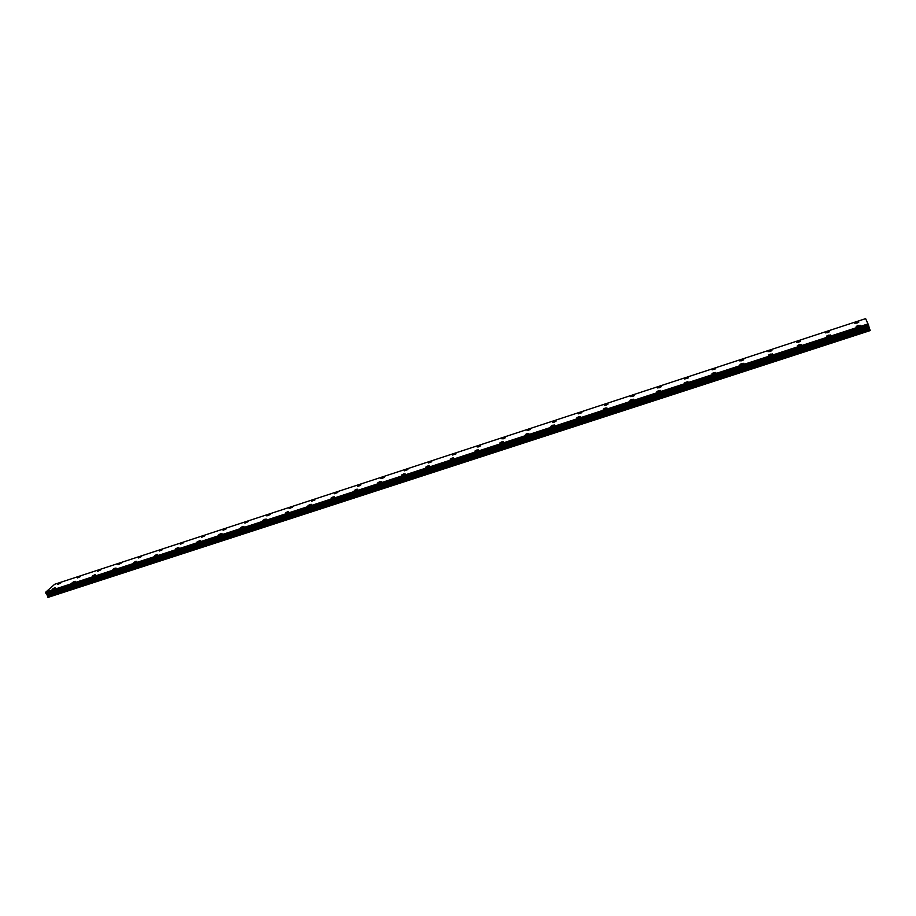 <?xml version="1.0" encoding="UTF-8"?>
<svg xmlns="http://www.w3.org/2000/svg" width="916" height="916" viewBox="0 0 916 916"><rect width="100%" height="100%" fill="white"/><g stroke="black" fill="none" stroke-linecap="round" stroke-linejoin="round"><path stroke-width="1.37" d="M57.639 584.454L60.719 583.08M77.528 577.939L80.631 576.462M79.806 576.542L77.551 577.824L79.806 576.542M97.634 571.355L100.737 569.878M99.901 569.958L97.657 571.229L99.901 569.958M117.958 564.703L121.084 563.226M120.214 563.306L117.981 564.577L120.214 563.306M138.522 557.97L141.648 556.504M140.755 556.585L138.545 557.833L140.755 556.585M159.338 551.02L162.453 549.692M180.338 544.264L183.486 542.81M182.536 542.902L180.36 544.127L182.536 542.902M201.6 537.303L204.772 535.86M203.799 535.94L201.635 537.165L203.799 535.94M223.115 530.261L226.298 528.818M225.29 528.898L223.138 530.112L225.29 528.898M244.87 523.128L248.076 521.696M247.034 521.788L244.904 522.979L247.034 521.788M266.888 515.914L270.106 514.483M269.029 514.574L270.071 514.643L266.922 515.765L269.029 514.574M289.158 508.62L292.387 507.201M291.288 507.292L289.193 508.472L291.288 507.292M311.692 501.247L314.944 499.827M313.81 499.918L314.909 499.976L311.726 501.086L313.81 499.918M334.489 493.77L337.764 492.361M336.596 492.453L337.729 492.522L334.535 493.61L336.596 492.453M357.561 486.213L360.858 484.804M359.656 484.908L360.812 484.976L358.763 486.11L357.606 486.041L359.656 484.908M380.907 478.564L384.228 477.167M382.991 477.27L384.182 477.328L382.155 478.461L380.953 478.392L382.991 477.27M404.54 470.824L407.883 469.427M406.601 469.542L407.838 469.599L404.586 470.652L406.601 469.542M428.459 462.992L431.825 461.595M430.497 461.71L431.78 461.779L428.505 462.809L430.497 461.71M452.664 455.057L456.065 453.672M454.691 453.786L456.019 453.855L452.71 454.874L454.691 453.786M477.167 447.031L480.602 445.657M479.183 445.771L480.545 445.829L478.576 446.905L477.213 446.848L479.183 445.771M501.979 438.901L505.437 437.527M503.983 437.653L505.392 437.711L503.434 438.775L502.025 438.718L503.983 437.653M527.089 430.669L530.593 429.306M529.082 429.432L530.536 429.49L527.147 430.486L529.082 429.432M552.52 422.333L556.058 420.982M554.501 421.108L556.001 421.165L554.077 422.207L552.577 422.15L554.501 421.108M578.271 413.895L581.843 412.555M580.24 412.681L581.786 412.738L578.328 413.711L580.24 412.681M604.354 405.353L607.961 404.013M606.3 404.151L607.903 404.196L606.003 405.215L604.411 405.158L606.3 404.151M630.758 396.697L634.41 395.369M632.693 395.506L634.353 395.552L632.475 396.559L630.815 396.514L632.693 395.506M657.505 387.937L661.203 386.609M659.428 386.758L661.146 386.792L659.28 387.789L657.562 387.743L659.428 386.758M684.596 379.064L688.34 377.736M686.508 377.884L688.282 377.919L684.664 378.869L686.508 377.884M712.11 369.869L715.831 368.747M739.853 360.961L743.689 359.633M741.731 359.805L743.62 359.828L741.8 360.79L739.91 360.755L741.731 359.805M768.02 351.721L771.913 350.404M769.898 350.588L771.845 350.599L770.035 351.549L768.077 351.526L769.898 350.588M796.565 342.366L800.515 341.061M798.42 341.244L800.447 341.256L798.649 342.183L796.622 342.172L798.42 341.244M825.488 332.897L829.495 331.581M827.331 331.775L829.427 331.775L827.64 332.703L825.556 332.703L827.331 331.775M854.8 323.291L858.865 321.974M856.643 322.18L858.796 322.169L857.021 323.085L854.868 323.096L856.643 322.18M52.132 589.343L55.246 587.843M54.445 587.912L52.155 589.228L54.445 587.912M72.146 582.805L75.272 581.305M74.459 581.385L72.169 582.69L74.459 581.385M92.39 576.198L95.527 574.698M94.68 574.779L92.413 576.072L94.68 574.779M112.863 569.512L116.011 568.023M115.141 568.092L112.886 569.374L115.141 568.092M133.564 562.745L136.724 561.256M135.831 561.336L133.599 562.607L135.831 561.336M154.506 555.909L157.678 554.42M156.751 554.501L154.529 555.76L156.751 554.501M175.689 548.982L178.872 547.516M177.922 547.596L175.712 548.844L177.922 547.596M197.146 541.837L200.306 540.52M218.787 534.91L221.993 533.444M220.985 533.524L218.821 534.749L220.985 533.524M240.713 527.742L243.942 526.288M242.9 526.379L240.748 527.582L242.9 526.379M262.892 520.494L266.144 519.04M265.067 519.132L262.926 520.334L265.067 519.132M285.345 513.155L288.609 511.712M287.498 511.804L288.563 511.872L285.38 512.994L287.498 511.804M308.051 505.735L311.337 504.304M310.192 504.395L311.291 504.464L309.196 505.643L308.097 505.575L310.192 504.395M331.031 498.224L334.34 496.804M333.161 496.896L334.294 496.964L332.21 498.132L331.077 498.064L333.161 496.896M354.297 490.632L357.629 489.201M356.404 489.304L357.584 489.373L354.343 490.461L356.404 489.304M377.839 482.938L381.193 481.518M379.934 481.621L381.148 481.69L377.884 482.766L379.934 481.621M401.666 475.152L405.044 473.744M403.75 473.847L404.998 473.916L402.96 475.049L401.712 474.969L403.75 473.847M425.78 467.275L429.192 465.866M427.852 465.969L429.135 466.049L425.837 467.091L427.852 465.969M450.203 459.294L453.638 457.897M452.252 458L453.58 458.08L450.248 459.111L452.252 458M474.923 451.21L478.381 449.825M476.961 449.939L478.324 450.008L476.343 451.096L474.969 451.027L476.961 449.939M499.941 443.035L503.445 441.649M501.968 441.764L503.388 441.833L499.999 442.84L501.968 441.764M525.292 434.757L528.818 433.382M527.295 433.497L528.761 433.566L525.337 434.562L527.295 433.497M550.951 426.364L554.512 425.001M552.943 425.127L554.455 425.184L552.508 426.238L551.008 426.169L552.943 425.127M576.931 417.879L580.538 416.505M578.923 416.643L580.481 416.7L578.546 417.742L576.988 417.673L578.923 416.643M603.255 409.269L606.896 407.918M605.224 408.055L606.839 408.112L604.926 409.131L603.312 409.074L605.224 408.055M629.91 400.555L633.597 399.204M631.868 399.353L633.54 399.399L631.639 400.418L629.968 400.361L631.868 399.353M656.909 391.739L660.642 390.388M658.856 390.537L660.585 390.582L658.696 391.59L656.978 391.533L658.856 390.537M684.275 382.796L687.985 381.651M711.984 373.739L715.808 372.4M713.896 372.56L715.74 372.594L713.885 373.579L712.053 373.533L713.896 372.56M740.059 364.557L743.941 363.228M741.971 363.389L743.872 363.423L740.128 364.362L741.971 363.389M768.513 355.259L772.451 353.931M770.413 354.103L772.383 354.137L768.581 355.053L770.413 354.103M797.355 345.836L801.34 344.508M799.233 344.691L801.271 344.714L799.45 345.653L797.412 345.63L799.233 344.691M826.576 336.286L830.617 334.958M828.442 335.153L830.549 335.164L826.644 336.08L828.442 335.153M856.197 326.6L860.307 325.283M858.052 325.489L860.238 325.489L858.441 326.405L856.265 326.405L858.052 325.489M868.425 324.962L865.631 318.631L54.662 584.282L45.8 592.102L45.823 593.167L46.201 593.843L868.746 325.959L868.425 324.962L45.811 593.064M868.734 325.97L46.75 594.152L48.067 597.369L870.2 330.573L869.444 328.294L47.586 595.469M869.444 328.294L868.895 326.52L46.75 594.152M868.059 323.886L45.8 592.102M868.139 324.138L45.811 592.331M869.044 327.046L47.174 594.484M870.143 330.367L47.85 597.255M868.116 324.081L45.8 592.274M868.46 325.077L45.823 593.167M868.723 325.89L46.132 593.797M868.952 326.726L46.979 594.255M869.318 327.894L47.506 595.137M869.834 329.416L47.563 596.499M869.971 329.829L47.643 596.831M868.746 325.959L46.201 593.843"/></g></svg>
